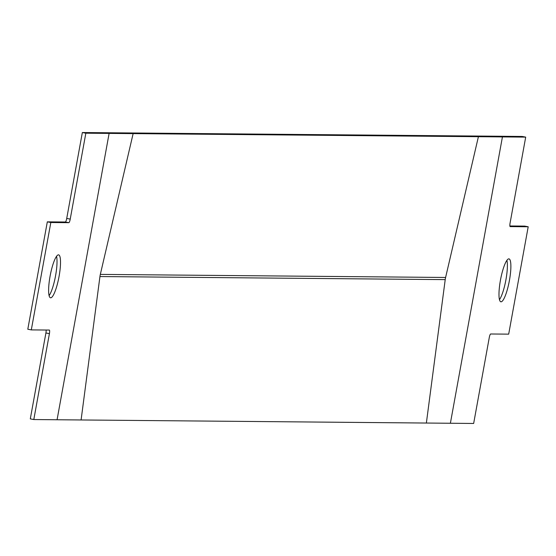 <?xml version="1.0" encoding="UTF-8"?>
<svg xmlns="http://www.w3.org/2000/svg" width="556" height="556" viewBox="0 0 556 556"><rect width="100%" height="100%" fill="white"/><g stroke="black" fill="none" stroke-linecap="round" stroke-linejoin="round"><path stroke-width="0.83" d="M509.435 280.377A21.844 4.434 -79.3 0 1 500.866 301.797A21.844 4.434 -79.3 0 1 500.428 280.3A21.844 4.434 -79.3 0 1 508.997 258.881A21.844 4.434 -79.3 0 1 509.435 280.377M506.905 260.354A21.844 4.434 -79.3 0 1 505.932 279.717A21.844 4.434 -79.3 0 1 499.455 299.656M59.075 276.367A21.844 4.434 100.7 0 0 58.637 254.863A21.844 4.434 100.7 0 0 50.068 276.283A21.844 4.434 100.7 0 0 50.506 297.787A21.844 4.434 100.7 0 0 59.075 276.367M49.095 295.646A21.844 4.434 100.7 0 0 55.572 275.7A21.844 4.434 100.7 0 0 56.545 256.344M57.073 419.752L33.805 419.544L49.414 333.642A3.642 0.737 100.7 0 0 49.345 330.055A3.642 0.737 100.7 0 0 49.317 330.055L31.303 329.896L50.818 222.518L68.833 222.678A3.642 0.737 100.7 0 0 70.23 219.106L85.839 133.197L109.115 133.405L57.073 419.752L473.656 423.463L489.273 337.561A3.642 0.737 -79.3 0 1 490.67 333.989L508.684 334.149L528.2 226.772L510.186 226.612A3.642 0.737 -79.3 0 1 510.158 226.605A3.642 0.737 -79.3 0 1 510.088 223.025L525.698 137.124L502.429 136.915L450.388 423.255M31.303 329.896L27.8 329.228L47.316 221.851L50.818 222.518M33.805 419.544L30.302 418.877L45.912 332.974A3.642 0.737 100.7 0 0 46.127 330.028M47.316 221.851L65.33 222.011A3.642 0.737 100.7 0 0 66.727 218.439L82.344 132.536L85.839 133.197M525.698 137.124L522.195 136.456L82.344 132.536M502.429 136.915L109.115 133.405M81.093 419.968L99.941 276.547L445.217 279.626L426.369 423.04M133.134 133.621L100.33 274.393A21.844 21.371 -89.5 0 0 99.941 276.547M478.41 136.7L445.606 277.472A21.844 21.371 -89.5 0 0 445.217 279.626M509.873 225.972L524.697 226.104L528.2 226.772M45.912 332.974L49.414 333.642M65.33 222.011L68.833 222.678M66.727 218.439L70.23 219.106M100.33 274.393L445.606 277.472"/></g></svg>
